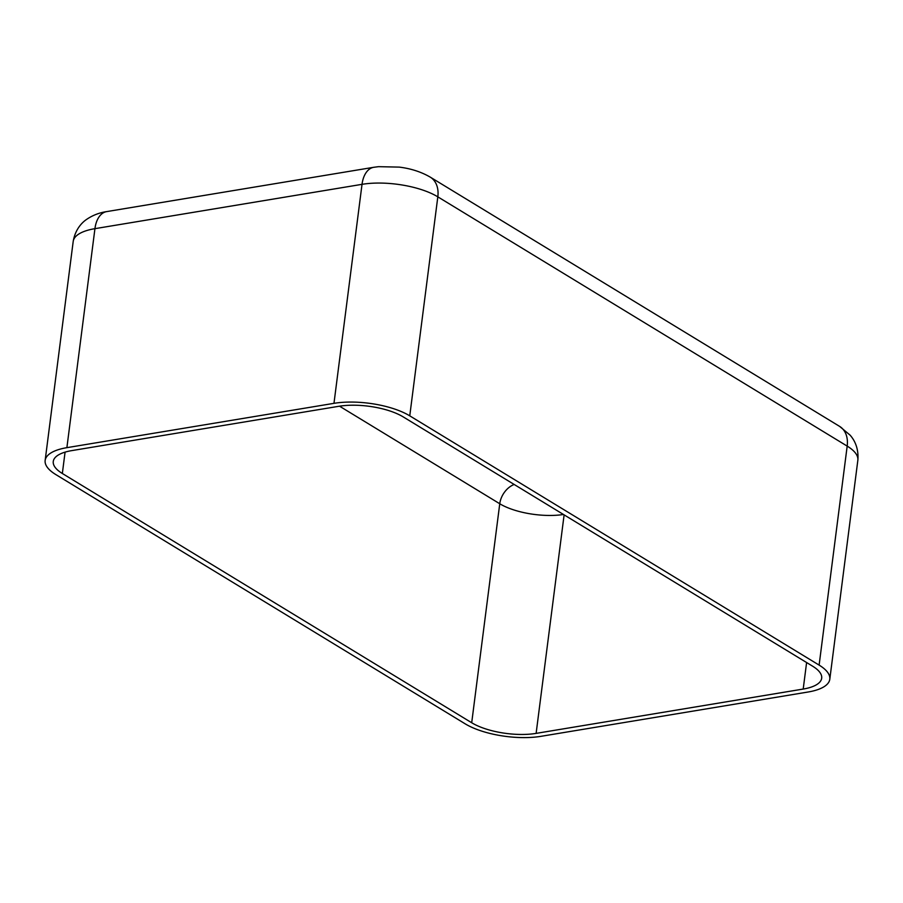 <?xml version="1.0" encoding="UTF-8"?>
<svg xmlns="http://www.w3.org/2000/svg" width="903" height="903" viewBox="0 0 903 903"><rect width="100%" height="100%" fill="white"/><g stroke="black" fill="none" stroke-linecap="round" stroke-linejoin="round"><path stroke-width="1.35" d="M819.123 665.105A54.541 19.968 7.3 0 1 829.801 679.237A54.541 19.968 7.3 0 1 808.061 692.014L540.976 736.329A54.541 19.968 7.3 0 1 465.18 723.834L55.817 474.572A54.541 19.968 7.3 0 1 45.15 460.44A54.541 19.968 7.3 0 1 66.89 447.662L333.975 403.336A54.541 19.968 7.3 0 1 409.759 415.843L819.123 665.105L847.183 446.105A54.541 19.968 7.3 0 1 857.85 460.237C859.024 446.782 853.087 438.406 850.028 435.088L839.643 426.408A27.271 19.618 121.3 0 1 847.183 446.105L437.82 196.843L409.759 415.843M812.61 666.188A46.358 16.965 7.3 0 1 821.685 678.198A46.358 16.965 7.3 0 1 803.207 689.057L536.122 733.383A46.358 16.965 7.3 0 1 471.705 722.75L62.341 473.488A46.358 16.965 7.3 0 1 53.266 461.478A46.358 16.965 7.3 0 1 71.743 450.62L338.828 406.294A46.358 16.965 7.3 0 1 403.246 416.915L812.61 666.188M564.115 514.868L536.122 733.383M563.483 514.484A46.358 16.965 7.3 0 1 499.754 503.75L471.705 722.75M514.168 484.459A19.087 13.737 -58.7 0 0 499.754 503.75L339.517 406.181M806.605 662.52L803.207 689.057M65.072 452.132L62.341 473.488M839.643 426.408L430.279 177.146A27.271 19.618 121.3 0 1 437.82 196.843A54.541 19.968 7.3 0 0 362.024 184.336L333.975 403.336M430.279 177.146C421.216 171.886 410.865 168.545 399.25 167.111L378.526 166.671L373.74 167.292A27.271 16.096 80.6 0 0 362.024 184.336L94.939 228.662L66.89 447.662M106.656 211.607A27.271 16.096 80.6 0 0 94.939 228.662A54.541 19.968 7.3 0 0 73.199 241.44C75.457 228.109 83.313 221.506 87.106 219.068C92.986 215.162 99.499 212.679 106.656 211.607L373.74 167.292M829.801 679.237L857.85 460.237M45.15 460.44L73.199 241.44"/></g></svg>
